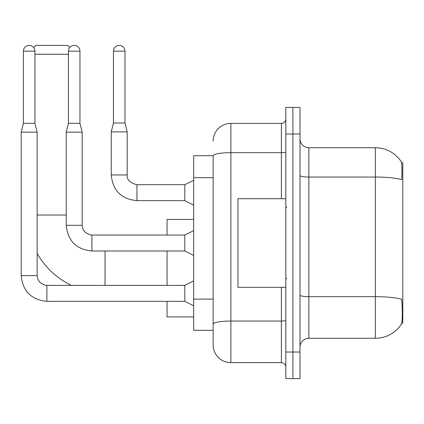 <?xml version="1.0" encoding="UTF-8"?>
<svg xmlns="http://www.w3.org/2000/svg" width="424" height="424" viewBox="0 0 424 424"><rect width="100%" height="100%" fill="white"/><g stroke="black" fill="none" stroke-linecap="round" stroke-linejoin="round"><path stroke-width="0.64" d="M401.655 323.221L402.8 323.221L402.8 162.816L401.544 162.816M213.15 155.725L193.657 155.725L193.657 330.307L213.15 330.307L213.15 344.929L213.15 155.725M308.863 338.283L375.33 338.283A31.016 31.016 0 0 0 401.258 324.286L401.083 324.546L401.258 324.286C402.323 321.784 402.567 314.64 401.989 302.837L401.761 299.249A31.016 5.385 180 0 0 375.33 296.678L375.33 147.748A31.016 31.016 0 0 1 401.083 161.486L401.083 161.486A31.016 31.016 0 0 0 375.33 147.748L308.863 147.748A8.862 8.862 0 0 1 300.001 138.887A8.862 8.862 0 0 0 308.863 147.748L308.863 338.283A8.862 8.862 0 0 0 300.001 347.145M292.91 352.021L292.91 378.606L300.001 378.606L300.001 352.021L292.91 352.021L292.91 378.606L285.818 378.606L285.818 352.021L292.91 352.021L292.91 134.016L292.91 352.021M285.818 352.021L285.818 107.426L292.91 107.426L292.91 134.016L292.91 107.426L300.001 107.426L300.001 352.021M300.001 175.504A8.862 1.537 0 0 0 308.863 177.041L375.33 177.041A31.016 5.385 180 0 1 401.698 179.596C402.122 169.383 401.952 163.404 401.194 161.645A31.016 31.016 0 0 0 375.33 147.748A31.016 31.016 0 0 1 401.194 161.645M213.15 141.102A17.723 17.723 0 0 1 230.879 123.379L230.879 362.653L281.388 362.653L281.388 287.329M230.879 123.379L281.388 123.379A4.431 4.431 0 0 0 285.818 118.948M213.15 335.183L213.15 327.206M285.818 367.083A4.431 4.431 0 0 0 281.388 362.653M230.879 362.653A17.723 17.723 0 0 1 213.15 344.929M285.818 198.708L237.965 198.708L237.965 287.329L285.818 287.329M71.412 285.379A77.984 77.984 0 0 1 37.153 253.404M33.708 47.599L35.913 45.395L67.814 45.395L69.822 47.403M68.434 54.256L34.938 54.256M167.072 250.992L167.072 285.379M167.072 301.332L167.072 316.924L193.657 316.924M193.657 219.447L167.072 219.447L167.072 235.039M34.938 123.289L23.415 123.289L23.415 51.156A5.761 5.761 0 0 1 29.177 45.395A5.761 5.761 0 0 1 34.938 51.156L34.938 123.289L37.153 132.156L37.153 275.632L37.927 279.432L40.004 282.522L44.615 285.108L46.9 285.394M193.657 305.762L184.795 301.332L184.795 285.379L193.657 280.948M37.153 275.632L21.2 275.632L21.2 132.156L37.153 132.156M79.956 123.289L68.434 123.289L68.434 51.156A5.761 5.761 0 0 1 74.195 45.395A5.761 5.761 0 0 1 79.956 51.156L79.956 123.289L82.171 132.156L82.171 225.292L82.945 229.098L85.028 232.188L89.639 234.769L91.918 235.055M193.657 255.423L184.795 250.992L184.795 235.039L193.657 230.608M82.171 225.292L66.234 225.292L66.218 132.156L82.171 132.156M124.974 123.024L113.452 123.024L113.452 51.156A5.761 5.761 0 0 1 119.213 45.395A5.761 5.761 0 0 1 124.974 51.156L124.974 123.024L127.189 131.885L127.189 174.958C126.654 179.686 129.903 182.935 136.936 184.705L136.936 184.721M193.657 205.089L184.795 200.658L184.795 184.705L193.657 180.274M184.795 200.658L136.936 200.658C121.349 199.116 112.779 190.551 111.236 174.958C112.779 190.551 121.349 199.116 136.936 200.658C121.349 199.116 112.779 190.551 111.236 174.958C112.779 190.551 121.349 199.116 136.936 200.658C121.349 199.116 112.779 190.551 111.236 174.958C112.779 190.551 121.349 199.116 136.936 200.658C121.349 199.116 112.779 190.551 111.236 174.958C112.779 190.551 121.349 199.116 136.936 200.658C121.349 199.116 112.779 190.551 111.236 174.958C112.779 190.551 121.349 199.116 136.936 200.658C121.349 199.116 112.779 190.551 111.236 174.958C112.779 190.551 121.349 199.116 136.936 200.658C121.349 199.116 112.779 190.551 111.236 174.958C112.779 190.551 121.349 199.116 136.936 200.658C121.349 199.116 112.779 190.551 111.236 174.958C112.779 190.551 121.349 199.116 136.936 200.658L136.936 184.705C129.903 182.935 126.654 179.686 127.189 174.958L111.252 174.958L111.236 131.885L127.189 131.885M213.15 177.693L193.657 177.693M213.15 299.106L193.657 299.106M375.33 338.283L375.33 296.678L308.863 296.678A8.862 1.537 0 0 1 300.001 295.141M300.001 134.016L285.818 134.016M285.818 320.284A4.431 0.768 0 0 1 281.388 321.053L230.879 321.053A17.723 3.079 180 0 0 213.15 324.127M213.15 155.751A17.723 3.079 180 0 1 230.879 152.672L281.388 152.672L281.388 123.379M281.388 198.708L281.388 152.672A4.431 0.768 0 0 0 285.818 151.903M37.153 215.016L66.218 215.016M105.035 285.379L105.035 250.992M184.795 301.332L46.9 301.332C31.307 299.789 22.742 291.224 21.2 275.632C22.742 291.224 31.307 299.789 46.9 301.332C31.307 299.789 22.742 291.224 21.2 275.632C22.742 291.224 31.307 299.789 46.9 301.332C31.307 299.789 22.742 291.224 21.2 275.632C22.742 291.224 31.307 299.789 46.9 301.332C31.307 299.789 22.742 291.224 21.2 275.632C22.742 291.224 31.307 299.789 46.9 301.332C31.307 299.789 22.742 291.224 21.2 275.632C22.742 291.224 31.307 299.789 46.9 301.332C31.307 299.789 22.742 291.224 21.2 275.632C22.742 291.224 31.307 299.789 46.9 301.332L46.9 285.379L184.795 285.379M23.415 51.156L34.938 51.156M184.795 250.992L91.918 250.992C76.325 249.45 67.76 240.885 66.218 225.292C67.76 240.885 76.325 249.45 91.918 250.992C76.325 249.45 67.76 240.885 66.218 225.292C67.76 240.885 76.325 249.45 91.918 250.992C76.325 249.45 67.76 240.885 66.218 225.292C67.76 240.885 76.325 249.45 91.918 250.992C76.325 249.45 67.76 240.885 66.218 225.292C67.76 240.885 76.325 249.45 91.918 250.992C76.325 249.45 67.76 240.885 66.218 225.292C67.76 240.885 76.325 249.45 91.918 250.992C76.325 249.45 67.76 240.885 66.218 225.292C67.76 240.885 76.325 249.45 91.918 250.992L91.918 235.039L184.795 235.039M68.434 51.156L79.956 51.156M113.452 51.156L124.974 51.156M286.709 207.569L285.818 206.684M286.709 278.467L285.818 279.352M23.415 123.289L21.2 132.156M68.434 123.289L66.218 132.156M127.189 174.958C126.654 179.686 129.903 182.935 136.936 184.705C129.903 182.935 126.654 179.686 127.189 174.958C126.654 179.686 129.903 182.935 136.936 184.705C129.903 182.935 126.654 179.686 127.189 174.958C126.654 179.686 129.903 182.935 136.936 184.705C129.903 182.935 126.654 179.686 127.189 174.958C126.654 179.686 129.903 182.935 136.936 184.705C129.903 182.935 126.654 179.686 127.189 174.958C126.654 179.686 129.903 182.935 136.936 184.705C129.903 182.935 126.654 179.686 127.189 174.958C126.654 179.686 129.903 182.935 136.936 184.705C129.903 182.935 126.654 179.686 127.189 174.958C126.654 179.686 129.903 182.935 136.936 184.705C129.903 182.935 126.654 179.686 127.189 174.958C126.654 179.686 129.903 182.935 136.936 184.705L184.795 184.705M111.236 174.958C112.779 190.551 121.349 199.116 136.936 200.658M113.452 123.024L111.236 131.885"/></g></svg>
